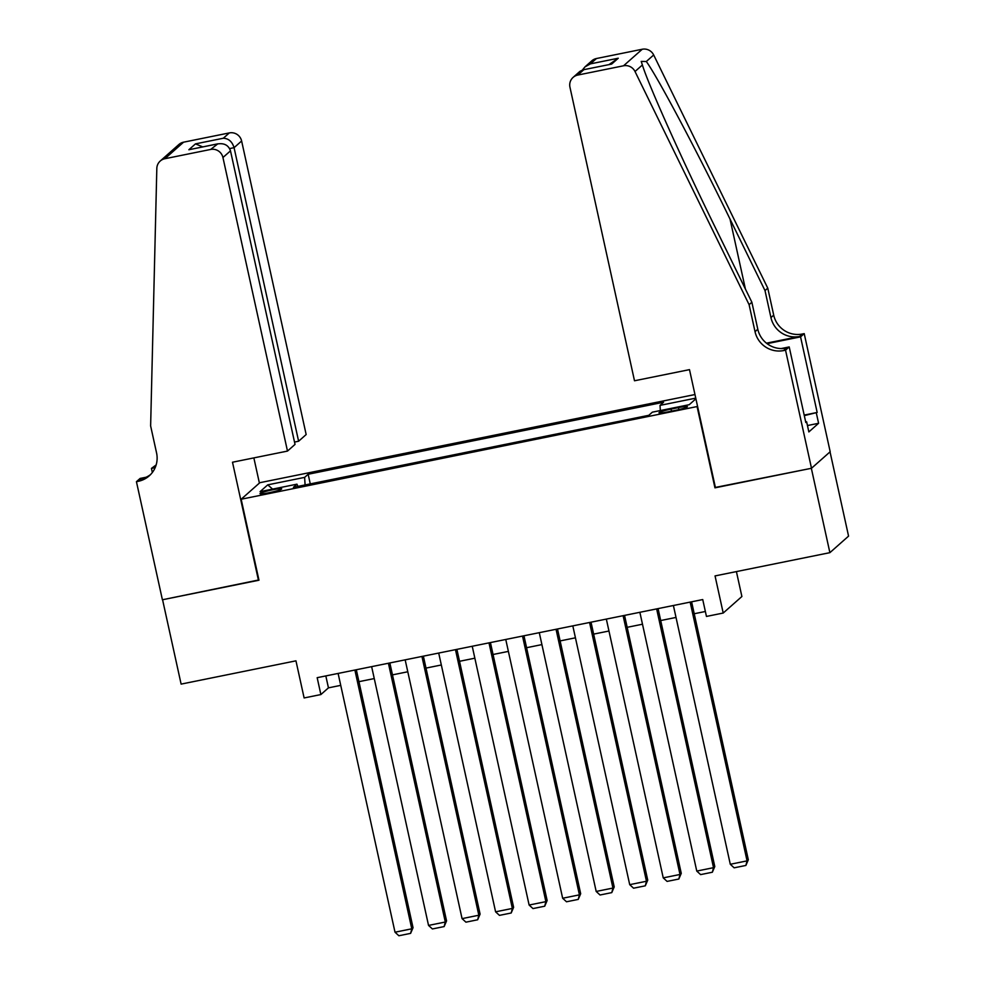 <?xml version="1.0" encoding="UTF-8"?>
<svg xmlns="http://www.w3.org/2000/svg" width="985" height="985" viewBox="0 0 985 985"><rect width="100%" height="100%" fill="white"/><g stroke="black" fill="none" stroke-linecap="round" stroke-linejoin="round"><path stroke-width="1.48" d="M269.25 492.685A11.106 1.071 -12.4 0 0 281.71 488.868A11.106 1.071 -12.4 0 0 272.476 489.828A11.106 1.071 -12.4 0 0 260.015 493.645A11.106 1.071 -12.4 0 0 269.25 492.685M694.954 394.542L259.831 482.699L241.165 499.235L697.577 406.46M830.035 451.856L848.565 536.123L829.887 552.659L715.048 575.917L723.212 613.039L741.89 596.504L736.411 571.596M241.165 499.235L258.969 580.214L162.574 599.742L181.117 684.107L295.956 660.837L304.119 697.946L320.876 694.56L328.448 687.85L340.736 685.363M715.381 487.44L811.345 468.306L829.887 552.659M723.212 613.039L706.454 616.438L702.736 599.557L317.17 677.68L320.876 694.56M678.443 407.605L671.068 409.095A10.761 1.034 -12.4 0 0 659.002 412.801A10.761 1.034 -12.4 0 0 667.941 411.865L675.316 410.376A10.761 1.034 -12.4 0 0 687.395 406.682A10.761 1.034 -12.4 0 0 678.443 407.605L678.887 409.588M297.901 486.393L296.953 484.177L293.419 487.304L648.82 415.301L652.353 412.173L689.229 404.7L695.89 398.79M296.953 484.177L260.077 491.65L267.748 484.854L304.624 477.38L308.157 474.253L663.558 402.249L660.024 405.377L695.755 398.137M714.95 487.834L697.146 406.854M358.946 681.669L374.263 678.567M392.473 674.873L407.79 671.77M426 668.089L441.317 664.986M459.527 661.292L474.856 658.189M493.054 654.496L508.383 651.393M526.581 647.711L541.91 644.596M560.108 640.915L575.437 637.812M593.647 634.118L608.964 631.016M627.174 627.322L642.491 624.219M660.701 620.538L676.018 617.435M694.228 613.741L705.358 611.488M325.826 675.932L328.448 687.85M660.344 410.548L660.024 405.377M310.275 483.894L308.157 474.253M304.624 477.38L305.091 484.94M267.748 484.854L272.611 489.114M690.165 602.106L747.061 860.878L748.317 859.757L691.605 601.823M673.395 605.504L730.291 864.276L747.061 860.878L745.879 865.446L734.145 867.822L730.291 864.276M748.317 859.757L745.879 865.446M634.5 380.776L569.958 87.222A10.416 10.219 -131.5 0 1 577.789 75.057L623.554 65.786L642.232 49.25A10.416 10.219 48.5 0 1 653.683 54.975L767.771 288.149L773.705 315.138A24.293 23.837 -131.5 0 0 802.369 334.001L804.216 333.632L830.183 451.733L811.505 468.269L715.455 487.735L689.488 369.634L634.5 380.776M767.771 288.149L765.013 290.6L730.033 219.101C696.727 150.643 657.192 76.227 646.308 61.513L641.21 61.402L642.392 64.973C648.142 84.242 683.307 162.525 716.883 230.736L751.863 302.235L757.797 329.236A24.293 23.837 -131.5 0 0 786.461 348.099L783.703 350.549L785.538 350.167L811.505 468.269M751.863 302.235L749.105 304.685L755.039 331.686A24.293 23.837 -131.5 0 0 783.703 350.549M766.465 343.174L799.611 336.451A24.293 23.837 -131.5 0 1 770.947 317.589L765.013 290.6M596.467 58.521L590.434 63.865L585.004 66.857L591.788 60.848A10.416 10.219 48.5 0 1 596.467 58.521L642.232 49.25M642.392 64.973L635.017 71.511L749.105 304.685M804.191 415.091L817.168 412.456L804.302 415.621M805.705 421.986L806.629 421.802L808.857 431.923L818.597 423.291L816.368 413.171M806.629 421.802L805.816 422.516L789.207 346.929L785.538 350.167M804.216 333.632L800.559 336.87L767.081 343.654M817.168 412.456L800.559 336.87M781.142 348.567L789.207 346.929M635.017 71.511A10.416 10.219 -131.5 0 0 623.554 65.786M818.597 423.291L807.454 425.545M585.004 66.857L582.418 69.984M590.434 63.865L618.26 58.226L609.062 64.554M618.26 58.226L611.648 64.087L582.997 69.837L579.894 71.388L573.11 77.384M611.648 64.087L582.997 69.837M294.515 442.056L298.615 441.231L306.163 434.545L241.62 140.99L234.073 147.676L229.64 148.575M298.615 441.231L234.073 147.676C232.189 141.618 228.594 138.466 223.299 138.245L229.333 132.913L183.567 142.185L164.889 158.72A10.416 10.219 -131.5 0 0 156.824 168.398L150.631 425.939L156.566 452.94A24.293 23.837 48.5 0 1 138.282 481.308L136.435 481.69L162.402 599.779L258.907 579.931M258.464 580.325L232.497 462.224L287.485 451.081L222.942 157.526A10.416 10.219 -131.5 0 0 210.655 149.449L164.889 158.72M152.355 472.468L151.456 468.392L156.147 464.932M136.435 481.69L140.104 478.439L146.112 477.233M259.4 483.093L253.859 457.902M287.485 451.081L295.032 444.395L230.49 150.853L222.942 157.526M154.189 467.222A24.293 23.837 48.5 0 0 155.47 466.927L154.189 467.222L155.913 465.708M155.174 467.641L151.456 468.392M160.21 161.048L178.888 144.512A10.416 10.219 48.5 0 1 183.567 142.185M229.333 132.913A10.416 10.219 48.5 0 1 241.62 140.99M150.533 474.598A24.293 23.837 48.5 0 1 141.052 478.87L138.282 481.308M210.655 149.449L217.82 143.822L188.861 149.745L195.473 143.884L202.725 146.888M188.861 149.745L216.688 144.106C223.804 142.714 228.409 144.955 230.49 150.853M656.638 608.902L713.522 867.674L714.79 866.554L658.078 608.607M639.868 612.301L696.764 871.072L713.522 867.674L712.352 872.23L700.618 874.606L696.764 871.072M714.79 866.554L712.352 872.23M623.111 615.699L679.995 874.471L681.263 873.35L624.552 615.403M606.341 619.097L663.237 877.869L679.995 874.471L678.825 879.026L667.091 881.403L663.237 877.869M681.263 873.35L678.825 879.026M589.572 622.495L646.468 881.255L647.736 880.147L591.025 622.2M572.814 625.894L629.711 884.653L646.468 881.255L645.298 885.823L633.564 888.199L629.711 884.653M647.736 880.147L645.298 885.823M556.045 629.28L612.941 888.051L614.209 886.931L557.498 628.996M539.288 632.678L596.184 891.45L612.941 888.051L611.771 892.619L600.037 894.996L596.184 891.45M614.209 886.931L611.771 892.619M522.518 636.076L579.414 894.848L580.682 893.727L523.958 635.781M505.761 639.474L562.657 898.246L579.414 894.848L578.244 899.404L566.51 901.78L562.657 898.246M580.682 893.727L578.244 899.404M488.991 642.873L545.887 901.644L547.143 900.524L490.431 642.577M472.234 646.271L529.117 905.03L545.887 901.644L544.717 906.2L532.983 908.576L529.117 905.03M547.143 900.524L544.717 906.2M455.464 649.669L512.36 908.429L513.616 907.32L456.905 649.374M438.707 653.055L495.59 911.827L512.36 908.429L511.19 912.996L499.457 915.373L495.59 911.827M513.616 907.32L511.19 912.996M421.937 656.453L478.833 915.225L480.089 914.105L423.378 656.17M405.167 659.851L462.063 918.623L478.833 915.225L477.663 919.781L465.93 922.169L462.063 918.623M480.089 914.105L477.663 919.781M388.41 663.25L445.306 922.022L446.562 920.901L389.851 662.954M371.64 666.648L428.537 925.42L445.306 922.022L444.137 926.577L432.403 928.953L428.537 925.42M446.562 920.901L444.137 926.577M354.883 670.046L411.779 928.806L413.035 927.698L356.324 669.751M338.114 673.445L395.01 932.204L411.779 928.806L410.61 933.374L398.863 935.75L395.01 932.204M413.035 927.698L410.61 933.374M671.524 411.151L671.068 409.095M757.797 329.236L755.039 331.686M770.947 317.589L773.705 315.138M583.822 69.713L577.789 75.057M653.683 54.975L646.308 61.513M799.611 336.451L802.369 334.001M730.033 219.101L745.411 289.048M195.473 143.884L223.299 138.245"/></g></svg>
